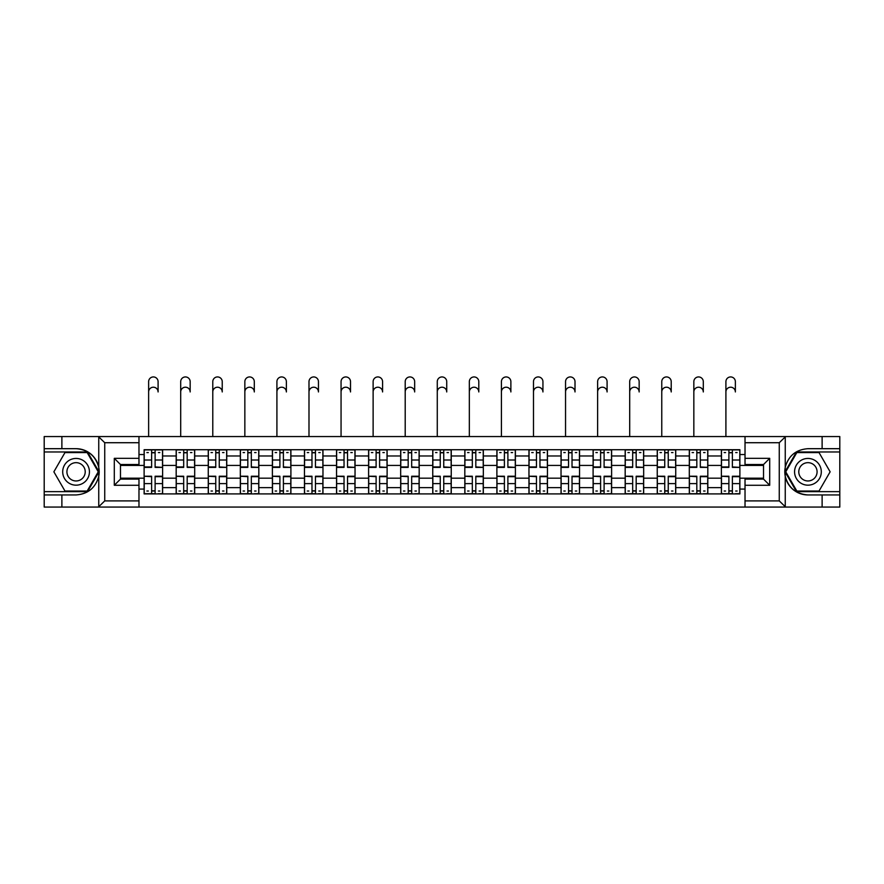 <?xml version="1.0" encoding="UTF-8"?>
<svg xmlns="http://www.w3.org/2000/svg" width="884" height="884" viewBox="0 0 884 884"><rect width="100%" height="100%" fill="white"/><g stroke="black" fill="none" stroke-linecap="round" stroke-linejoin="round"><path stroke-width="1.33" d="M778.539 507.062L839.8 507.062L839.8 451.967L796.484 451.967L785.025 471.813L796.484 491.648L839.8 491.648M138.976 507.062L745.024 507.062L745.024 479.106L763.533 479.106L763.533 464.509L745.024 464.509L745.024 436.552L138.976 436.552L138.976 464.509L120.467 464.509L120.467 479.106L138.976 479.106L138.976 507.062L98.389 507.062L104.743 500.897L138.976 500.897M98.389 507.062L44.2 507.062L44.2 494.941L61.88 494.941L61.88 507.062L105.461 507.062M105.461 436.552L44.2 436.552L44.2 491.648L87.516 491.648L98.975 471.813L87.516 451.967L44.2 451.967M745.024 436.552L839.8 436.552L839.8 448.685L822.12 448.685L822.12 436.552L778.539 436.552M176.181 493.913L176.181 455.978L162.612 455.978L162.612 493.913M162.612 455.978L162.612 449.713M176.181 455.978L176.181 449.713M194.69 449.713L194.69 493.913M208.259 493.913L208.259 449.713M226.757 449.713L226.757 493.913M240.326 493.913L240.326 449.713M258.824 449.713L258.824 493.913M272.394 493.913L272.394 449.713M290.902 449.713L290.902 493.913M304.461 493.913L304.461 449.713M322.969 449.713L322.969 493.913M336.539 493.913L336.539 449.713M355.036 449.713L355.036 493.913M368.606 493.913L368.606 449.713M387.115 449.713L387.115 493.913M400.673 493.913L400.673 449.713M419.182 449.713L419.182 493.913M432.751 493.913L432.751 449.713M451.249 449.713L451.249 493.913M464.818 493.913L464.818 449.713M483.327 449.713L483.327 493.913M496.885 493.913L496.885 449.713M515.394 449.713L515.394 493.913M528.963 493.913L528.963 449.713M547.461 449.713L547.461 493.913M561.031 493.913L561.031 449.713M579.539 449.713L579.539 493.913M593.098 493.913L593.098 449.713M611.606 449.713L611.606 493.913M625.176 493.913L625.176 449.713M643.674 449.713L643.674 493.913M657.243 493.913L657.243 449.713M675.741 449.713L675.741 493.913M689.31 493.913L689.31 449.713M707.819 449.713L707.819 493.913M721.388 493.913L721.388 449.713M721.388 478.178L707.819 478.178M689.31 478.178L675.741 478.178M657.243 478.178L643.674 478.178M625.176 478.178L611.606 478.178M593.098 478.178L579.539 478.178M561.031 478.178L547.461 478.178M528.963 478.178L515.394 478.178M496.885 478.178L483.327 478.178M464.818 478.178L451.249 478.178M432.751 478.178L419.182 478.178M400.673 478.178L387.115 478.178M368.606 478.178L355.036 478.178M336.539 478.178L322.969 478.178M304.461 478.178L290.902 478.178M272.394 478.178L258.824 478.178M240.326 478.178L226.757 478.178M208.259 478.178L194.69 478.178M176.181 478.178L162.612 478.178M721.388 465.437L707.819 465.437M689.31 465.437L675.741 465.437M657.243 465.437L643.674 465.437M625.176 465.437L611.606 465.437M593.098 465.437L579.539 465.437M561.031 465.437L547.461 465.437M528.963 465.437L515.394 465.437M496.885 465.437L483.327 465.437M464.818 465.437L451.249 465.437M432.751 465.437L419.182 465.437M400.673 465.437L387.115 465.437M368.606 465.437L355.036 465.437M336.539 465.437L322.969 465.437M304.461 465.437L290.902 465.437M272.394 465.437L258.824 465.437M240.326 465.437L226.757 465.437M208.259 465.437L194.69 465.437M176.181 465.437L162.612 465.437M120.467 478.178L144.114 478.178L144.114 465.437L120.467 465.437M138.976 454.542L144.114 454.542L144.114 465.437M763.533 465.437L739.886 465.437L739.886 449.713L144.114 449.713L144.114 454.542M739.886 454.542L745.024 454.542M745.024 489.073L739.886 489.073L739.886 478.178L763.533 478.178M144.114 478.178L144.114 493.913L739.886 493.913L739.886 489.073M144.114 489.073L138.976 489.073M739.886 465.437L739.886 478.178M155.109 490.83L151.617 490.83M151.617 452.796L155.109 452.796M187.187 490.83L183.684 490.83M183.684 452.796L187.187 452.796M219.254 490.83L215.762 490.83M215.762 452.796L219.254 452.796M251.321 490.83L247.829 490.83M247.829 452.796L251.321 452.796M283.399 490.83L279.897 490.83M279.897 452.796L283.399 452.796M315.466 490.83L311.975 490.83M311.975 452.796L315.466 452.796M347.534 490.83L344.042 490.83M344.042 452.796L347.534 452.796M379.601 490.83L376.109 490.83M376.109 452.796L379.601 452.796M411.679 490.83L408.187 490.83M408.187 452.796L411.679 452.796M443.746 490.83L440.254 490.83M440.254 452.796L443.746 452.796M475.813 490.83L472.321 490.83M472.321 452.796L475.813 452.796M507.891 490.83L504.399 490.83M504.399 452.796L507.891 452.796M539.958 490.83L536.466 490.83M536.466 452.796L539.958 452.796M572.025 490.83L568.534 490.83M568.534 452.796L572.025 452.796M604.104 490.83L600.601 490.83M600.601 452.796L604.104 452.796M636.171 490.83L632.679 490.83M632.679 452.796L636.171 452.796M668.238 490.83L664.746 490.83M664.746 452.796L668.238 452.796M700.316 490.83L696.813 490.83M696.813 452.796L700.316 452.796M732.383 490.83L728.891 490.83M728.891 452.796L732.383 452.796M148.634 391.943L148.634 381.667A4.729 4.729 0 0 1 153.363 376.938A4.729 4.729 0 0 1 158.092 381.667L158.092 391.943A4.729 4.729 89.1 0 0 153.363 387.214A4.729 4.729 89.1 0 0 148.634 391.943L148.634 436.552M155.109 466.951L162.512 467.393L155.109 467.393L155.109 449.912L162.512 449.912L158.402 449.912M162.512 466.951L162.512 449.912M151.617 452.586L155.109 452.586M146.888 452.586L148.324 452.586M158.402 452.586L159.838 452.586M148.324 449.912L144.214 449.912L144.214 467.393L151.617 467.393L151.617 449.912L158.092 449.713M144.214 449.912L151.617 449.912M151.617 476.664L144.214 476.233L151.617 476.233L151.617 493.703L144.214 493.703L148.324 493.703M144.214 476.664L144.214 493.703M155.109 491.029L151.617 491.029M159.838 491.029L158.402 491.029M148.324 491.029L146.888 491.029M158.402 493.703L162.512 493.703L162.512 476.233L155.109 476.233L155.109 493.703L148.634 493.703M162.512 493.703L158.092 493.703M180.701 391.943L180.701 381.667A4.729 4.729 0 0 1 185.43 376.938A4.729 4.729 0 0 1 190.159 381.667L190.159 391.943A4.729 4.729 89.1 0 0 185.43 387.214A4.729 4.729 89.1 0 0 180.701 391.943L180.701 436.552M187.187 466.951L194.579 467.393L187.187 467.393L187.187 449.912L194.579 449.912L190.469 449.912M194.579 466.951L194.579 449.912M183.684 452.586L187.187 452.586M178.955 452.586L180.402 452.586M190.469 452.586L191.905 452.586M180.402 449.912L176.281 449.912L176.281 467.393L183.684 467.393L183.684 449.912L190.159 449.713M176.281 449.912L183.684 449.912M212.779 391.943L212.779 381.667A4.729 4.729 0 0 1 217.508 376.938A4.729 4.729 0 0 1 222.238 381.667L222.238 391.943A4.729 4.729 89.1 0 0 217.508 387.214A4.729 4.729 89.1 0 0 212.779 391.943L212.779 436.552M219.254 466.951L226.658 467.393L219.254 467.393L219.254 449.912L226.658 449.912L222.547 449.912M226.658 466.951L226.658 449.912M215.762 452.586L219.254 452.586M211.033 452.586L212.469 452.586M222.547 452.586L223.983 452.586M212.469 449.912L208.359 449.912L208.359 467.393L215.762 467.393L215.762 449.912L222.238 449.713M208.359 449.912L215.762 449.912M61.88 494.941L76.068 494.941C88.002 494.046 95.571 487.824 98.754 476.288L98.754 467.338C95.571 455.79 88.002 449.569 76.068 448.685L44.2 448.685M44.2 494.941L44.2 491.648M138.976 442.718L104.743 442.718L98.389 436.552L61.88 436.552L61.88 448.685M98.389 436.552L138.976 436.552M76.068 448.685A23.128 23.128 0 0 1 98.754 476.288L98.754 506.886M120.467 464.509L114.301 458.343L138.976 458.343M138.976 485.272L114.301 485.272L120.467 479.106M785.611 436.552L779.257 442.718L745.024 442.718M822.12 448.685L807.932 448.685C795.998 449.569 788.429 455.79 785.246 467.338L785.246 476.288C788.429 487.824 795.998 494.046 807.932 494.941L839.8 494.941M839.8 448.685L839.8 451.967M745.024 500.897L779.257 500.897L785.611 507.062L822.12 507.062L822.12 494.941M785.611 507.062L745.024 507.062M807.932 494.941A23.128 23.128 0 0 1 785.246 467.338L785.246 436.729M763.533 479.106L769.699 485.272L745.024 485.272M745.024 458.343L769.699 458.343L763.533 464.509M62.698 471.813A13.359 13.359 0 0 0 76.068 485.172A13.359 13.359 0 0 0 89.428 471.813A13.359 13.359 0 0 0 76.068 458.442A13.359 13.359 0 0 0 62.698 471.813M66.919 471.813A9.149 9.149 0 0 0 76.068 480.962A9.149 9.149 0 0 0 85.218 471.813A9.149 9.149 0 0 0 76.068 462.663A9.149 9.149 0 0 0 66.919 471.813M87.162 452.586L98.257 471.813L87.162 491.029L64.963 491.029L53.869 471.813L64.963 452.586L87.162 452.586M794.572 471.813A13.359 13.359 0 0 0 807.932 485.172A13.359 13.359 0 0 0 821.302 471.813A13.359 13.359 0 0 0 807.932 458.442A13.359 13.359 0 0 0 794.572 471.813M798.782 471.813A9.149 9.149 0 0 0 807.932 480.962A9.149 9.149 0 0 0 817.081 471.813A9.149 9.149 0 0 0 807.932 462.663A9.149 9.149 0 0 0 798.782 471.813M819.037 452.586L830.131 471.813L819.037 491.029L796.838 491.029L785.743 471.813L796.838 452.586L819.037 452.586M183.684 476.664L176.281 476.233L183.684 476.233L183.684 493.703L176.281 493.703L180.402 493.703M176.281 476.664L176.281 493.703M187.187 491.029L183.684 491.029M191.905 491.029L190.469 491.029M180.402 491.029L178.955 491.029M190.469 493.703L194.579 493.703L194.579 476.233L187.187 476.233L187.187 493.703L180.701 493.703M194.579 493.703L190.159 493.703M215.762 476.664L208.359 476.233L215.762 476.233L215.762 493.703L208.359 493.703L212.469 493.703M208.359 476.664L208.359 493.703M219.254 491.029L215.762 491.029M223.983 491.029L222.547 491.029M212.469 491.029L211.033 491.029M222.547 493.703L226.658 493.703L226.658 476.233L219.254 476.233L219.254 493.703L212.779 493.703M226.658 493.703L222.238 493.703M244.846 391.943L244.846 381.667A4.729 4.729 0 0 1 249.575 376.938A4.729 4.729 0 0 1 254.305 381.667L254.305 391.943A4.729 4.729 89.1 0 0 249.575 387.214A4.729 4.729 89.1 0 0 244.846 391.943L244.846 436.552M251.321 466.951L258.725 467.393L251.321 467.393L251.321 449.912L258.725 449.912L254.614 449.912M258.725 466.951L258.725 449.912M247.829 452.586L251.321 452.586M243.1 452.586L244.537 452.586M254.614 452.586L256.051 452.586M244.537 449.912L240.426 449.912L240.426 467.393L247.829 467.393L247.829 449.912L254.305 449.713M240.426 449.912L247.829 449.912M276.913 391.943L276.913 381.667A4.729 4.729 0 0 1 281.642 376.938A4.729 4.729 0 0 1 286.372 381.667L286.372 391.943A4.729 4.729 89.1 0 0 281.642 387.214A4.729 4.729 89.1 0 0 276.913 391.943L276.913 436.552M283.399 466.951L290.792 467.393L283.399 467.393L283.399 449.912L290.792 449.912L286.681 449.912M290.792 466.951L290.792 449.912M279.897 452.586L283.399 452.586M275.167 452.586L276.615 452.586M286.681 452.586L288.118 452.586M276.615 449.912L272.493 449.912L272.493 467.393L279.897 467.393L279.897 449.912L286.372 449.713M272.493 449.912L279.897 449.912M308.991 391.943L308.991 381.667A4.729 4.729 0 0 1 313.721 376.938A4.729 4.729 0 0 1 318.45 381.667L318.45 391.943A4.729 4.729 89.1 0 0 313.721 387.214A4.729 4.729 89.1 0 0 308.991 391.943L308.991 436.552M315.466 466.951L322.87 467.393L315.466 467.393L315.466 449.912L322.87 449.912L318.759 449.912M322.87 466.951L322.87 449.912M311.975 452.586L315.466 452.586M307.245 452.586L308.682 452.586M318.759 452.586L320.196 452.586M308.682 449.912L304.571 449.912L304.571 467.393L311.975 467.393L311.975 449.912L318.45 449.713M304.571 449.912L311.975 449.912M247.829 476.664L240.426 476.233L247.829 476.233L247.829 493.703L240.426 493.703L244.537 493.703M240.426 476.664L240.426 493.703M251.321 491.029L247.829 491.029M256.051 491.029L254.614 491.029M244.537 491.029L243.1 491.029M254.614 493.703L258.725 493.703L258.725 476.233L251.321 476.233L251.321 493.703L244.846 493.703M258.725 493.703L254.305 493.703M279.897 476.664L272.493 476.233L279.897 476.233L279.897 493.703L272.493 493.703L276.615 493.703M272.493 476.664L272.493 493.703M283.399 491.029L279.897 491.029M288.118 491.029L286.681 491.029M276.615 491.029L275.167 491.029M286.681 493.703L290.792 493.703L290.792 476.233L283.399 476.233L283.399 493.703L276.913 493.703M290.792 493.703L286.372 493.703M311.975 476.664L304.571 476.233L311.975 476.233L311.975 493.703L304.571 493.703L308.682 493.703M304.571 476.664L304.571 493.703M315.466 491.029L311.975 491.029M320.196 491.029L318.759 491.029M308.682 491.029L307.245 491.029M318.759 493.703L322.87 493.703L322.87 476.233L315.466 476.233L315.466 493.703L308.991 493.703M322.87 493.703L318.45 493.703M341.058 391.943L341.058 381.667A4.729 4.729 0 0 1 345.788 376.938A4.729 4.729 0 0 1 350.517 381.667L350.517 391.943A4.729 4.729 89.1 0 0 345.788 387.214A4.729 4.729 89.1 0 0 341.058 391.943L341.058 436.552M347.534 466.951L354.937 467.393L347.534 467.393L347.534 449.912L354.937 449.912L350.826 449.912M354.937 466.951L354.937 449.912M344.042 452.586L347.534 452.586M339.312 452.586L340.749 452.586M350.826 452.586L352.263 452.586M340.749 449.912L336.638 449.912L336.638 467.393L344.042 467.393L344.042 449.912L350.517 449.713M336.638 449.912L344.042 449.912M344.042 476.664L336.638 476.233L344.042 476.233L344.042 493.703L336.638 493.703L340.749 493.703M336.638 476.664L336.638 493.703M347.534 491.029L344.042 491.029M352.263 491.029L350.826 491.029M340.749 491.029L339.312 491.029M350.826 493.703L354.937 493.703L354.937 476.233L347.534 476.233L347.534 493.703L341.058 493.703M354.937 493.703L350.517 493.703M373.125 391.943L373.125 381.667A4.729 4.729 0 0 1 377.855 376.938A4.729 4.729 0 0 1 382.584 381.667L382.584 391.943A4.729 4.729 89.1 0 0 377.855 387.214A4.729 4.729 89.1 0 0 373.125 391.943L373.125 436.552M379.601 466.951L387.004 467.393L379.601 467.393L379.601 449.912L387.004 449.912L382.894 449.912M387.004 466.951L387.004 449.912M376.109 452.586L379.601 452.586M371.379 452.586L372.827 452.586M382.894 452.586L384.33 452.586M372.827 449.912L368.705 449.912L368.705 467.393L376.109 467.393L376.109 449.912L382.584 449.713M368.705 449.912L376.109 449.912M376.109 476.664L368.705 476.233L376.109 476.233L376.109 493.703L368.705 493.703L372.827 493.703M368.705 476.664L368.705 493.703M379.601 491.029L376.109 491.029M384.33 491.029L382.894 491.029M372.827 491.029L371.379 491.029M382.894 493.703L387.004 493.703L387.004 476.233L379.601 476.233L379.601 493.703L373.125 493.703M387.004 493.703L382.584 493.703M405.203 391.943L405.203 381.667A4.729 4.729 0 0 1 409.933 376.938A4.729 4.729 0 0 1 414.662 381.667L414.662 391.943A4.729 4.729 89.1 0 0 409.933 387.214A4.729 4.729 89.1 0 0 405.203 391.943L405.203 436.552M411.679 466.951L419.082 467.393L411.679 467.393L411.679 449.912L419.082 449.912L414.961 449.912M419.082 466.951L419.082 449.912M408.187 452.586L411.679 452.586M403.458 452.586L404.894 452.586M414.961 452.586L416.408 452.586M404.894 449.912L400.784 449.912L400.784 467.393L408.187 467.393L408.187 449.912L414.662 449.713M400.784 449.912L408.187 449.912M408.187 476.664L400.784 476.233L408.187 476.233L408.187 493.703L400.784 493.703L404.894 493.703M400.784 476.664L400.784 493.703M411.679 491.029L408.187 491.029M416.408 491.029L414.961 491.029M404.894 491.029L403.458 491.029M414.961 493.703L419.082 493.703L419.082 476.233L411.679 476.233L411.679 493.703L405.203 493.703M419.082 493.703L414.662 493.703M437.271 391.943L437.271 381.667A4.729 4.729 0 0 1 442 376.938A4.729 4.729 0 0 1 446.729 381.667L446.729 391.943A4.729 4.729 89.1 0 0 442 387.214A4.729 4.729 89.1 0 0 437.271 391.943L437.271 436.552M443.746 466.951L451.149 467.393L443.746 467.393L443.746 449.912L451.149 449.912L447.039 449.912M451.149 466.951L451.149 449.912M440.254 452.586L443.746 452.586M435.525 452.586L436.961 452.586M447.039 452.586L448.475 452.586M436.961 449.912L432.851 449.912L432.851 467.393L440.254 467.393L440.254 449.912L446.729 449.713M432.851 449.912L440.254 449.912M440.254 476.664L432.851 476.233L440.254 476.233L440.254 493.703L432.851 493.703L436.961 493.703M432.851 476.664L432.851 493.703M443.746 491.029L440.254 491.029M448.475 491.029L447.039 491.029M436.961 491.029L435.525 491.029M447.039 493.703L451.149 493.703L451.149 476.233L443.746 476.233L443.746 493.703L437.271 493.703M451.149 493.703L446.729 493.703M469.338 391.943L469.338 381.667A4.729 4.729 0 0 1 474.067 376.938A4.729 4.729 0 0 1 478.796 381.667L478.796 391.943A4.729 4.729 89.1 0 0 474.067 387.214A4.729 4.729 89.1 0 0 469.338 391.943L469.338 436.552M475.813 466.951L483.216 467.393L475.813 467.393L475.813 449.912L483.216 449.912L479.106 449.912M483.216 466.951L483.216 449.912M472.321 452.586L475.813 452.586M467.592 452.586L469.039 452.586M479.106 452.586L480.542 452.586M469.039 449.912L464.918 449.912L464.918 467.393L472.321 467.393L472.321 449.912L478.796 449.713M464.918 449.912L472.321 449.912M472.321 476.664L464.918 476.233L472.321 476.233L472.321 493.703L464.918 493.703L469.039 493.703M464.918 476.664L464.918 493.703M475.813 491.029L472.321 491.029M480.542 491.029L479.106 491.029M469.039 491.029L467.592 491.029M479.106 493.703L483.216 493.703L483.216 476.233L475.813 476.233L475.813 493.703L469.338 493.703M483.216 493.703L478.796 493.703M501.416 391.943L501.416 381.667A4.729 4.729 0 0 1 506.145 376.938A4.729 4.729 0 0 1 510.875 381.667L510.875 391.943A4.729 4.729 89.1 0 0 506.145 387.214A4.729 4.729 89.1 0 0 501.416 391.943L501.416 436.552M507.891 466.951L515.295 467.393L507.891 467.393L507.891 449.912L515.295 449.912L511.173 449.912M515.295 466.951L515.295 449.912M504.399 452.586L507.891 452.586M499.67 452.586L501.106 452.586M511.173 452.586L512.621 452.586M501.106 449.912L496.996 449.912L496.996 467.393L504.399 467.393L504.399 449.912L510.875 449.713M496.996 449.912L504.399 449.912M504.399 476.664L496.996 476.233L504.399 476.233L504.399 493.703L496.996 493.703L501.106 493.703M496.996 476.664L496.996 493.703M507.891 491.029L504.399 491.029M512.621 491.029L511.173 491.029M501.106 491.029L499.67 491.029M511.173 493.703L515.295 493.703L515.295 476.233L507.891 476.233L507.891 493.703L501.416 493.703M515.295 493.703L510.875 493.703M533.483 391.943L533.483 381.667A4.729 4.729 0 0 1 538.212 376.938A4.729 4.729 0 0 1 542.942 381.667L542.942 391.943A4.729 4.729 89.1 0 0 538.212 387.214A4.729 4.729 89.1 0 0 533.483 391.943L533.483 436.552M539.958 466.951L547.362 467.393L539.958 467.393L539.958 449.912L547.362 449.912L543.251 449.912M547.362 466.951L547.362 449.912M536.466 452.586L539.958 452.586M531.737 452.586L533.174 452.586M543.251 452.586L544.688 452.586M533.174 449.912L529.063 449.912L529.063 467.393L536.466 467.393L536.466 449.912L542.942 449.713M529.063 449.912L536.466 449.912M536.466 476.664L529.063 476.233L536.466 476.233L536.466 493.703L529.063 493.703L533.174 493.703M529.063 476.664L529.063 493.703M539.958 491.029L536.466 491.029M544.688 491.029L543.251 491.029M533.174 491.029L531.737 491.029M543.251 493.703L547.362 493.703L547.362 476.233L539.958 476.233L539.958 493.703L533.483 493.703M547.362 493.703L542.942 493.703M565.55 391.943L565.55 381.667A4.729 4.729 0 0 1 570.279 376.938A4.729 4.729 0 0 1 575.009 381.667L575.009 391.943A4.729 4.729 89.1 0 0 570.279 387.214A4.729 4.729 89.1 0 0 565.55 391.943L565.55 436.552M572.025 466.951L579.429 467.393L572.025 467.393L572.025 449.912L579.429 449.912L575.318 449.912M579.429 466.951L579.429 449.912M568.534 452.586L572.025 452.586M563.804 452.586L565.241 452.586M575.318 452.586L576.755 452.586M565.241 449.912L561.13 449.912L561.13 467.393L568.534 467.393L568.534 449.912L575.009 449.713M561.13 449.912L568.534 449.912M568.534 476.664L561.13 476.233L568.534 476.233L568.534 493.703L561.13 493.703L565.241 493.703M561.13 476.664L561.13 493.703M572.025 491.029L568.534 491.029M576.755 491.029L575.318 491.029M565.241 491.029L563.804 491.029M575.318 493.703L579.429 493.703L579.429 476.233L572.025 476.233L572.025 493.703L565.55 493.703M579.429 493.703L575.009 493.703M597.628 391.943L597.628 381.667A4.729 4.729 0 0 1 602.358 376.938A4.729 4.729 0 0 1 607.087 381.667L607.087 391.943A4.729 4.729 89.1 0 0 602.358 387.214A4.729 4.729 89.1 0 0 597.628 391.943L597.628 436.552M604.104 466.951L611.507 467.393L604.104 467.393L604.104 449.912L611.507 449.912L607.385 449.912M611.507 466.951L611.507 449.912M600.601 452.586L604.104 452.586M595.882 452.586L597.319 452.586M607.385 452.586L608.833 452.586M597.319 449.912L593.208 449.912L593.208 467.393L600.601 467.393L600.601 449.912L607.087 449.713M593.208 449.912L600.601 449.912M600.601 476.664L593.208 476.233L600.601 476.233L600.601 493.703L593.208 493.703L597.319 493.703M593.208 476.664L593.208 493.703M604.104 491.029L600.601 491.029M608.833 491.029L607.385 491.029M597.319 491.029L595.882 491.029M607.385 493.703L611.507 493.703L611.507 476.233L604.104 476.233L604.104 493.703L597.628 493.703M611.507 493.703L607.087 493.703M629.695 391.943L629.695 381.667A4.729 4.729 0 0 1 634.425 376.938A4.729 4.729 0 0 1 639.154 381.667L639.154 391.943A4.729 4.729 89.1 0 0 634.425 387.214A4.729 4.729 89.1 0 0 629.695 391.943L629.695 436.552M636.171 466.951L643.574 467.393L636.171 467.393L636.171 449.912L643.574 449.912L639.464 449.912M643.574 466.951L643.574 449.912M632.679 452.586L636.171 452.586M627.949 452.586L629.386 452.586M639.464 452.586L640.9 452.586M629.386 449.912L625.275 449.912L625.275 467.393L632.679 467.393L632.679 449.912L639.154 449.713M625.275 449.912L632.679 449.912M632.679 476.664L625.275 476.233L632.679 476.233L632.679 493.703L625.275 493.703L629.386 493.703M625.275 476.664L625.275 493.703M636.171 491.029L632.679 491.029M640.9 491.029L639.464 491.029M629.386 491.029L627.949 491.029M639.464 493.703L643.574 493.703L643.574 476.233L636.171 476.233L636.171 493.703L629.695 493.703M643.574 493.703L639.154 493.703M661.762 391.943L661.762 381.667A4.729 4.729 0 0 1 666.492 376.938A4.729 4.729 0 0 1 671.221 381.667L671.221 391.943A4.729 4.729 89.1 0 0 666.492 387.214A4.729 4.729 89.1 0 0 661.762 391.943L661.762 436.552M668.238 466.951L675.641 467.393L668.238 467.393L668.238 449.912L675.641 449.912L671.531 449.912M675.641 466.951L675.641 449.912M664.746 452.586L668.238 452.586M660.016 452.586L661.453 452.586M671.531 452.586L672.967 452.586M661.453 449.912L657.342 449.912L657.342 467.393L664.746 467.393L664.746 449.912L671.221 449.713M657.342 449.912L664.746 449.912M664.746 476.664L657.342 476.233L664.746 476.233L664.746 493.703L657.342 493.703L661.453 493.703M657.342 476.664L657.342 493.703M668.238 491.029L664.746 491.029M672.967 491.029L671.531 491.029M661.453 491.029L660.016 491.029M671.531 493.703L675.641 493.703L675.641 476.233L668.238 476.233L668.238 493.703L661.762 493.703M675.641 493.703L671.221 493.703M693.841 391.943L693.841 381.667A4.729 4.729 0 0 1 698.57 376.938A4.729 4.729 0 0 1 703.299 381.667L703.299 391.943A4.729 4.729 89.1 0 0 698.57 387.214A4.729 4.729 89.1 0 0 693.841 391.943L693.841 436.552M700.316 466.951L707.719 467.393L700.316 467.393L700.316 449.912L707.719 449.912L703.598 449.912M707.719 466.951L707.719 449.912M696.813 452.586L700.316 452.586M692.095 452.586L693.531 452.586M703.598 452.586L705.045 452.586M693.531 449.912L689.421 449.912L689.421 467.393L696.813 467.393L696.813 449.912L703.299 449.713M689.421 449.912L696.813 449.912M696.813 476.664L689.421 476.233L696.813 476.233L696.813 493.703L689.421 493.703L693.531 493.703M689.421 476.664L689.421 493.703M700.316 491.029L696.813 491.029M705.045 491.029L703.598 491.029M693.531 491.029L692.095 491.029M703.598 493.703L707.719 493.703L707.719 476.233L700.316 476.233L700.316 493.703L693.841 493.703M707.719 493.703L703.299 493.703M725.908 391.943L725.908 381.667A4.729 4.729 0 0 1 730.637 376.938A4.729 4.729 0 0 1 735.366 381.667L735.366 391.943A4.729 4.729 89.1 0 0 730.637 387.214A4.729 4.729 89.1 0 0 725.908 391.943L725.908 436.552M732.383 466.951L739.786 467.393L732.383 467.393L732.383 449.912L739.786 449.912L735.676 449.912M739.786 466.951L739.786 449.912M728.891 452.586L732.383 452.586M724.162 452.586L725.598 452.586M735.676 452.586L737.112 452.586M725.598 449.912L721.488 449.912L721.488 467.393L728.891 467.393L728.891 449.912L735.366 449.713M721.488 449.912L728.891 449.912M728.891 476.664L721.488 476.233L728.891 476.233L728.891 493.703L721.488 493.703L725.598 493.703M721.488 476.664L721.488 493.703M732.383 491.029L728.891 491.029M737.112 491.029L735.676 491.029M725.598 491.029L724.162 491.029M735.676 493.703L739.786 493.703L739.786 476.233L732.383 476.233L732.383 493.703L725.908 493.703M739.786 493.703L735.366 493.703M689.31 455.978L675.741 455.978M657.243 455.978L643.674 455.978M625.176 455.978L611.606 455.978M593.098 455.978L579.539 455.978M561.031 455.978L547.461 455.978M528.963 455.978L515.394 455.978M496.885 455.978L483.327 455.978M464.818 455.978L451.249 455.978M432.751 455.978L419.182 455.978M400.673 455.978L387.115 455.978M368.606 455.978L355.036 455.978M336.539 455.978L322.969 455.978M304.461 455.978L290.902 455.978M272.394 455.978L258.824 455.978M240.326 455.978L226.757 455.978M208.259 455.978L194.69 455.978M721.388 455.978L707.819 455.978M689.31 487.637L675.741 487.637M657.243 487.637L643.674 487.637M625.176 487.637L611.606 487.637M593.098 487.637L579.539 487.637M561.031 487.637L547.461 487.637M528.963 487.637L515.394 487.637M496.885 487.637L483.327 487.637M464.818 487.637L451.249 487.637M432.751 487.637L419.182 487.637M400.673 487.637L387.115 487.637M368.606 487.637L355.036 487.637M336.539 487.637L322.969 487.637M304.461 487.637L290.902 487.637M272.394 487.637L258.824 487.637M240.326 487.637L226.757 487.637M208.259 487.637L194.69 487.637M176.181 487.637L162.612 487.637M721.388 487.637L707.819 487.637M155.109 460.012L162.512 460.012M144.214 466.951L151.617 466.951M144.214 460.012L151.617 460.012M155.109 449.912L158.092 449.912M151.617 483.603L144.214 483.603M162.512 476.664L155.109 476.664M162.512 483.603L155.109 483.603M187.187 460.012L194.579 460.012M176.281 466.951L183.684 466.951M176.281 460.012L183.684 460.012M187.187 449.912L190.159 449.912M219.254 460.012L226.658 460.012M208.359 466.951L215.762 466.951M208.359 460.012L215.762 460.012M219.254 449.912L222.238 449.912M98.754 467.338L98.754 436.729M104.743 442.718L104.743 500.897M114.301 485.272L114.301 458.343M785.246 476.288L785.246 506.886M779.257 500.897L779.257 442.718M769.699 458.343L769.699 485.272M183.684 483.603L176.281 483.603M194.579 476.664L187.187 476.664M194.579 483.603L187.187 483.603M215.762 483.603L208.359 483.603M226.658 476.664L219.254 476.664M226.658 483.603L219.254 483.603M251.321 460.012L258.725 460.012M240.426 466.951L247.829 466.951M240.426 460.012L247.829 460.012M251.321 449.912L254.305 449.912M283.399 460.012L290.792 460.012M272.493 466.951L279.897 466.951M272.493 460.012L279.897 460.012M283.399 449.912L286.372 449.912M315.466 460.012L322.87 460.012M304.571 466.951L311.975 466.951M304.571 460.012L311.975 460.012M315.466 449.912L318.45 449.912M247.829 483.603L240.426 483.603M258.725 476.664L251.321 476.664M258.725 483.603L251.321 483.603M279.897 483.603L272.493 483.603M290.792 476.664L283.399 476.664M290.792 483.603L283.399 483.603M311.975 483.603L304.571 483.603M322.87 476.664L315.466 476.664M322.87 483.603L315.466 483.603M347.534 460.012L354.937 460.012M336.638 466.951L344.042 466.951M336.638 460.012L344.042 460.012M347.534 449.912L350.517 449.912M344.042 483.603L336.638 483.603M354.937 476.664L347.534 476.664M354.937 483.603L347.534 483.603M379.601 460.012L387.004 460.012M368.705 466.951L376.109 466.951M368.705 460.012L376.109 460.012M379.601 449.912L382.584 449.912M376.109 483.603L368.705 483.603M387.004 476.664L379.601 476.664M387.004 483.603L379.601 483.603M411.679 460.012L419.082 460.012M400.784 466.951L408.187 466.951M400.784 460.012L408.187 460.012M411.679 449.912L414.662 449.912M408.187 483.603L400.784 483.603M419.082 476.664L411.679 476.664M419.082 483.603L411.679 483.603M443.746 460.012L451.149 460.012M432.851 466.951L440.254 466.951M432.851 460.012L440.254 460.012M443.746 449.912L446.729 449.912M440.254 483.603L432.851 483.603M451.149 476.664L443.746 476.664M451.149 483.603L443.746 483.603M475.813 460.012L483.216 460.012M464.918 466.951L472.321 466.951M464.918 460.012L472.321 460.012M475.813 449.912L478.796 449.912M472.321 483.603L464.918 483.603M483.216 476.664L475.813 476.664M483.216 483.603L475.813 483.603M507.891 460.012L515.295 460.012M496.996 466.951L504.399 466.951M496.996 460.012L504.399 460.012M507.891 449.912L510.875 449.912M504.399 483.603L496.996 483.603M515.295 476.664L507.891 476.664M515.295 483.603L507.891 483.603M539.958 460.012L547.362 460.012M529.063 466.951L536.466 466.951M529.063 460.012L536.466 460.012M539.958 449.912L542.942 449.912M536.466 483.603L529.063 483.603M547.362 476.664L539.958 476.664M547.362 483.603L539.958 483.603M572.025 460.012L579.429 460.012M561.13 466.951L568.534 466.951M561.13 460.012L568.534 460.012M572.025 449.912L575.009 449.912M568.534 483.603L561.13 483.603M579.429 476.664L572.025 476.664M579.429 483.603L572.025 483.603M604.104 460.012L611.507 460.012M593.208 466.951L600.601 466.951M593.208 460.012L600.601 460.012M604.104 449.912L607.087 449.912M600.601 483.603L593.208 483.603M611.507 476.664L604.104 476.664M611.507 483.603L604.104 483.603M636.171 460.012L643.574 460.012M625.275 466.951L632.679 466.951M625.275 460.012L632.679 460.012M636.171 449.912L639.154 449.912M632.679 483.603L625.275 483.603M643.574 476.664L636.171 476.664M643.574 483.603L636.171 483.603M668.238 460.012L675.641 460.012M657.342 466.951L664.746 466.951M657.342 460.012L664.746 460.012M668.238 449.912L671.221 449.912M664.746 483.603L657.342 483.603M675.641 476.664L668.238 476.664M675.641 483.603L668.238 483.603M700.316 460.012L707.719 460.012M689.421 466.951L696.813 466.951M689.421 460.012L696.813 460.012M700.316 449.912L703.299 449.912M696.813 483.603L689.421 483.603M707.719 476.664L700.316 476.664M707.719 483.603L700.316 483.603M732.383 460.012L739.786 460.012M721.488 466.951L728.891 466.951M721.488 460.012L728.891 460.012M732.383 449.912L735.366 449.912M728.891 483.603L721.488 483.603M739.786 476.664L732.383 476.664M739.786 483.603L732.383 483.603"/></g></svg>
